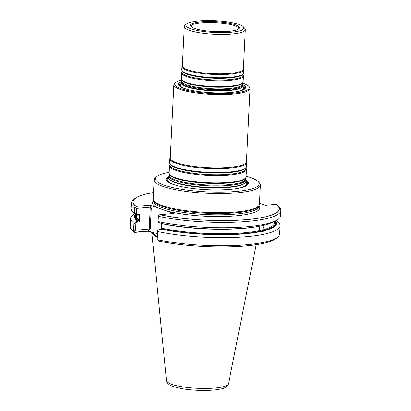 <?xml version="1.0" encoding="UTF-8"?>
<svg xmlns="http://www.w3.org/2000/svg" width="411" height="411" viewBox="0 0 411 411"><rect width="100%" height="100%" fill="white"/><g stroke="black" fill="none" stroke-linecap="round" stroke-linejoin="round"><path stroke-width="0.62" d="M242.968 85.575A32.685 6.627 -177.2 0 1 236.731 91.689M186.789 89.244A32.685 6.627 -177.2 0 1 181.184 82.549M169.584 179.232A38.28 7.763 2.8 0 0 175.631 182.684A38.28 7.763 2.8 0 0 215.379 187.822A38.28 7.763 2.8 0 0 245.079 182.921L244.946 183.075A38.151 7.737 -177.2 0 1 207.005 187.735A38.151 7.737 -177.2 0 1 169.702 179.396L169.584 179.232M168.957 177.357A40.263 8.163 2.8 0 0 173.899 184.606A40.263 8.163 2.8 0 0 176.365 185.392M237.728 188.392A40.263 8.163 2.8 0 0 245.881 181.117M152.075 232.621A52.834 10.712 2.8 0 0 157.367 236.875M157.387 236.387A52.495 10.645 -177.2 0 1 152.661 232.826A52.495 10.645 -177.2 0 0 157.387 236.387M153.529 192.523A73.322 14.868 2.8 0 0 134.649 198.765A73.322 14.868 2.8 0 0 136.082 206.394L135.615 207.38L136.622 208.377L135.743 207.509L134.972 208.033L134.726 213.068L136.344 214.054L136.622 208.377L150.282 207.159L151.299 207.992L150.282 207.159L136.622 208.377L136.329 214.444L139.771 214.398L137.305 214.619L139.221 215.272L138.784 215.02L139.771 214.398L139.694 215.934L138.784 215.02L139.771 214.398L139.473 220.44L137.911 220.764A70.394 14.277 -177.2 0 1 136.098 214.306M261.679 231.383L259.747 230.592A69.207 14.036 -177.2 0 1 161.318 228.09L162.227 228.999L161.318 228.09L161.538 223.584L161.318 228.09A69.207 14.036 -177.2 0 0 234.537 233.458A69.207 14.036 -177.2 0 0 274.584 222.726A69.207 14.036 -177.2 0 1 262.711 229.903L262.757 230.699L263.78 230.9L262.778 231.753L261.679 231.383A71.082 14.416 -177.2 0 1 161.014 229.117L161.615 229.061A70.394 14.277 -177.2 0 0 240.481 233.972A70.394 14.277 -177.2 0 0 274.995 221.123M137.911 220.764L136.935 222.197L134.212 223.527L133.842 231.09L134.736 232.205L148.289 230.992L154.125 233.037L155.45 233.047L153.365 233.073L148.104 231.229L150.303 228.382L149.214 229.03L135.553 230.252L134.043 231.29M136.709 214.67L137.593 215.123L138.784 215.02L139.694 215.934A69.207 14.036 2.8 0 1 138.543 215.04A69.207 14.036 2.8 0 0 139.694 215.934L139.396 221.976L138.507 220.697L137.315 220.815A71.082 14.416 -177.2 0 1 135.63 214.023M137.315 220.815L136.339 222.248L139.396 221.976L138.507 220.697L139.473 220.44L139.396 221.976L136.935 222.197M136.344 214.054L137.305 214.619M161.544 223.476L161.538 223.584A69.207 14.036 2.8 0 0 259.089 226.261A69.207 14.036 2.8 0 1 161.538 223.584L161.544 223.476M135.913 222.932L135.553 230.252L133.719 231.511L134.438 232.451A73.322 14.868 -177.2 0 1 133.061 231.234L131.648 229.744A74.838 15.176 -177.2 0 1 130.179 226.528L130.58 218.405A74.838 15.176 -177.2 0 1 134.978 213.622M157.516 233.772L155.45 233.047L157.516 233.772M148.289 230.992L150.303 228.382L149.214 229.03L135.553 230.252L135.933 222.546L133.96 223.235L133.565 231.357A74.838 15.176 -177.2 0 1 131.648 229.744M135.743 207.509L136.277 206.379L150.066 205.146L173.766 213.443L159.977 214.676A73.096 14.822 -177.2 0 0 243.836 219.823A73.096 14.822 -177.2 0 0 277.723 205.772A73.096 14.822 -177.2 0 0 276.012 204.313L265.254 205.274L259.485 203.25L265.254 205.274L276.202 204.293A73.322 14.868 2.8 0 1 277.939 205.772L279.352 207.267A74.838 15.176 2.8 0 1 280.821 210.483L280.559 215.78A74.838 15.176 -177.2 0 1 275.319 220.974A74.838 15.176 -177.2 0 1 158.112 221.586L158.559 222.32L161.292 223.42A71.082 14.416 -177.2 0 0 261.961 225.69L264.057 225.202A71.082 14.416 -177.2 0 0 271.728 222.649L275.319 220.974M136.082 206.394L150.066 205.146L151.299 207.992L150.066 205.146L173.766 213.443L159.781 214.696A73.322 14.868 2.8 0 0 243.923 219.87A73.322 14.868 2.8 0 0 277.939 205.772M136.277 206.379A73.096 14.822 -177.2 0 1 134.865 198.785A73.096 14.822 -177.2 0 1 153.529 192.589M162.35 206.394A52.947 10.737 2.8 0 0 220.008 213.494A52.947 10.737 2.8 0 0 259.058 205.644L258.611 207.005A52.572 10.66 -177.2 0 1 219.844 214.799A52.572 10.66 -177.2 0 1 162.597 207.75A52.572 10.66 -177.2 0 1 153.76 201.878L153.452 200.481A52.947 10.737 2.8 0 0 162.35 206.394M186.584 86.7A30.702 6.227 2.8 0 0 218.467 90.821A30.702 6.227 2.8 0 0 242.285 86.896L242.151 87.05A30.573 6.201 -177.2 0 1 218.431 90.959A30.573 6.201 -177.2 0 1 186.681 86.855A30.573 6.201 -177.2 0 1 181.852 84.101L181.734 83.936A30.702 6.227 2.8 0 0 186.584 86.7M242.511 82.971A37.37 7.578 -177.2 0 1 242.993 83.135A37.37 7.578 -177.2 0 1 248.578 86.125A37.37 7.578 -177.2 0 1 211.614 93.477A37.37 7.578 -177.2 0 1 175.543 82.554A37.37 7.578 -177.2 0 1 181.893 80.006M243.004 84.733A33.645 6.823 -177.2 0 1 237.106 91.622A33.645 6.823 -177.2 0 1 186.424 89.141A33.645 6.823 -177.2 0 1 181.225 81.712M245.326 178.276L245.593 178.687A38.506 7.809 -177.2 0 1 245.948 179.838A38.506 7.809 -177.2 0 1 207.103 185.757A38.506 7.809 -177.2 0 1 169.019 176.078A38.506 7.809 -177.2 0 1 169.481 174.963L169.789 174.583M245.948 179.838L245.865 181.436A38.506 7.809 -177.2 0 1 245.316 182.654A38.506 7.809 -177.2 0 1 207.026 187.354A38.506 7.809 -177.2 0 1 169.373 178.939A38.506 7.809 -177.2 0 1 168.942 177.675L169.019 176.078M245.835 167.899L246.102 168.31A38.506 7.809 -177.2 0 1 246.451 169.46L246.097 176.787A38.506 7.809 -177.2 0 1 245.634 177.896A38.506 7.809 -177.2 0 1 207.252 182.705A38.506 7.809 -177.2 0 1 169.522 174.172A38.506 7.809 -177.2 0 1 169.173 173.021L169.527 165.695A38.506 7.809 -177.2 0 1 169.99 164.585L170.298 164.205M246.451 169.46A38.506 7.809 -177.2 0 1 207.612 175.379A38.506 7.809 -177.2 0 1 169.527 165.695M246.472 161.323L246.564 161.497A38.506 7.809 -177.2 0 1 246.795 162.448L246.6 166.404A38.506 7.809 -177.2 0 1 246.143 167.518A38.506 7.809 -177.2 0 1 207.761 172.322A38.506 7.809 -177.2 0 1 170.031 163.794A38.506 7.809 -177.2 0 1 169.676 162.643L169.871 158.682A38.506 7.809 -177.2 0 1 170.195 157.762L170.303 157.598M246.795 162.448A38.506 7.809 -177.2 0 1 207.951 168.366A38.506 7.809 -177.2 0 1 169.871 158.682M248.578 86.125L249.287 86.87A38.131 7.732 -177.2 0 1 250.032 88.509L246.451 161.785A38.131 7.732 -177.2 0 1 207.987 167.647A38.131 7.732 -177.2 0 1 170.282 158.06L173.863 84.784A38.131 7.732 -177.2 0 1 174.767 83.228L175.543 82.554M250.032 88.509A38.131 7.732 -177.2 0 1 211.573 94.371A38.131 7.732 -177.2 0 1 173.863 84.784M245.927 180.224A41.223 8.359 -177.2 0 1 238.097 188.325A41.223 8.359 -177.2 0 1 176 185.289A41.223 8.359 -177.2 0 1 169.003 176.463M157.351 237.157A53.034 10.753 -177.2 0 1 151.787 232.518L166.496 380.678A31.046 6.293 -177.2 0 0 197.198 388.292A31.046 6.293 -177.2 0 0 228.49 383.71C226.959 386.859 224.452 388.595 220.964 388.919C216.597 389.911 211.002 390.424 204.185 390.45C195.605 390.44 187.688 389.751 180.424 388.374C170.622 386.186 167.667 384.573 166.645 381.434L166.496 380.678M275.493 220.892A71.082 14.416 -177.2 0 1 263.78 230.9M263.641 225.125L264.088 225.058M262.362 225.541A69.207 14.036 2.8 0 0 263.836 225.161A69.207 14.036 2.8 0 1 262.932 225.398L263.317 227.524L262.711 229.903M259.747 230.592L259.511 227.185M133.96 223.235A74.838 15.176 -177.2 0 1 130.58 218.405M157.629 231.521L157.228 239.644A74.838 15.176 -177.2 0 0 277.903 236.895A74.838 15.176 -177.2 0 0 279.675 233.838L280.076 225.716A74.838 15.176 -177.2 0 1 236.787 237.317A74.838 15.176 -177.2 0 1 157.629 231.521L157.778 230.191L158.184 229.898L161.014 229.117M276.69 220.887A74.838 15.176 -177.2 0 1 280.076 225.716M136.339 222.248L135.933 222.546M136.329 214.444L134.448 213.299A74.838 15.176 -177.2 0 1 131.063 208.469L131.325 203.173A74.838 15.176 2.8 0 0 134.705 208.002L134.448 213.299M277.903 236.895L276.351 238.241A73.322 14.868 -177.2 0 1 159.483 241.221L157.228 239.644M135.615 207.38L134.705 208.002M134.649 198.765L133.097 200.111A74.838 15.176 2.8 0 0 131.325 203.173M158.112 221.586L158.374 216.289A74.838 15.176 2.8 0 0 237.532 222.084A74.838 15.176 2.8 0 0 280.821 210.483M158.374 216.289L158.456 215.379L159.781 214.696M134.438 232.451L148.104 231.229M246.127 176.139A51.961 10.537 -177.2 0 1 250.433 177.47A51.961 10.537 -177.2 0 1 258.2 181.626L259.331 182.823A53.178 10.784 -177.2 0 1 260.374 185.109L259.439 204.236A53.178 10.784 -177.2 0 1 259.326 204.827A53.178 10.784 -177.2 0 1 205.798 212.41A53.178 10.784 -177.2 0 1 153.267 199.643A53.178 10.784 -177.2 0 1 153.211 199.042L154.146 179.91A53.178 10.784 -177.2 0 1 155.409 177.737L156.648 176.658A51.961 10.537 -177.2 0 1 169.204 172.373M260.374 185.109A53.178 10.784 -177.2 0 1 206.733 193.278A53.178 10.784 -177.2 0 1 154.146 179.91M258.2 181.626A51.961 10.537 -177.2 0 1 206.805 191.85A51.961 10.537 -177.2 0 1 156.648 176.658M243.004 84.789L242.963 85.647A30.928 6.273 -177.2 0 1 242.521 86.623A30.928 6.273 -177.2 0 1 211.768 90.399A30.928 6.273 -177.2 0 1 181.523 83.639A30.928 6.273 -177.2 0 1 181.179 82.626L181.225 81.768A30.928 6.273 -177.2 0 1 181.595 80.875L182.052 80.304A30.445 6.175 -177.2 0 0 211.845 88.771A30.445 6.175 -177.2 0 0 242.32 83.253L242.721 83.865A30.928 6.273 -177.2 0 1 243.004 84.789A30.928 6.273 -177.2 0 1 211.809 89.547A30.928 6.273 -177.2 0 1 181.225 81.768M235.231 24.778A24.516 4.973 -177.2 0 1 237.501 29.561A24.516 4.973 -177.2 0 1 214.645 31.56A24.516 4.973 -177.2 0 1 192.086 27.342A24.516 4.973 -177.2 0 1 203.532 21.649A24.516 4.973 -177.2 0 1 235.231 24.778M238.976 24.444A29.032 5.888 -177.2 0 1 243.317 26.761A29.032 5.888 -177.2 0 1 214.599 32.474A29.032 5.888 -177.2 0 1 186.579 23.987A29.032 5.888 -177.2 0 1 209.523 20.55A29.032 5.888 -177.2 0 1 238.976 24.444M243.317 26.761L244.725 28.256A30.548 6.196 -177.2 0 1 245.326 29.571A30.548 6.196 -177.2 0 1 214.511 34.262A30.548 6.196 -177.2 0 1 184.303 26.587A30.548 6.196 -177.2 0 1 185.027 25.333L186.579 23.987M245.326 29.571L243.399 68.961A30.548 6.196 -177.2 0 1 212.585 73.656A30.548 6.196 -177.2 0 1 182.376 65.976L184.303 26.587M243.415 68.591L243.564 68.863A30.928 6.273 -177.2 0 1 243.749 69.623A30.928 6.273 -177.2 0 1 212.549 74.376A30.928 6.273 -177.2 0 1 181.965 66.603A30.928 6.273 -177.2 0 1 182.222 65.863L182.392 65.606M243.749 69.623L243.589 72.839A30.928 6.273 -177.2 0 1 243.22 73.733A30.928 6.273 -177.2 0 1 212.389 77.597A30.928 6.273 -177.2 0 1 182.088 70.743A30.928 6.273 -177.2 0 1 181.806 69.819L181.965 66.603M243.158 74.972A30.928 6.273 -177.2 0 1 243.44 75.896A30.928 6.273 -177.2 0 1 212.24 80.648A30.928 6.273 -177.2 0 1 181.657 72.87A30.928 6.273 -177.2 0 1 182.027 71.982L182.489 71.406A30.445 6.175 -177.2 0 0 212.282 79.873A30.445 6.175 -177.2 0 0 242.757 74.36L243.158 74.972M243.44 75.896L243.153 81.738A30.928 6.273 -177.2 0 1 242.783 82.632A30.928 6.273 -177.2 0 1 211.958 86.49A30.928 6.273 -177.2 0 1 181.652 79.642A30.928 6.273 -177.2 0 1 181.374 78.717L181.657 72.87M245.773 181.914A39.482 8.004 -177.2 0 1 237.419 188.449A39.482 8.004 -177.2 0 0 245.773 181.914M176.668 185.474A39.482 8.004 -177.2 0 1 174.536 184.786A39.482 8.004 -177.2 0 1 168.993 178.158A39.482 8.004 -177.2 0 0 176.668 185.474M138.415 220.717A69.813 14.159 -177.2 0 1 136.395 214.696A69.813 14.159 -177.2 0 0 138.415 220.717M139.473 220.44A69.207 14.036 -177.2 0 1 136.334 215.965A69.207 14.036 -177.2 0 0 139.473 220.44M262.757 230.699A69.813 14.159 -177.2 0 0 274.646 221.462A69.813 14.159 -177.2 0 1 239.551 233.9A69.813 14.159 -177.2 0 1 162.119 229.014A69.813 14.159 -177.2 0 0 260.661 231.182M157.505 234.023A52.495 10.645 -177.2 0 1 155.995 233.237A52.495 10.645 -177.2 0 0 157.505 234.023M150.282 207.159L149.214 229.03L150.282 207.159M151.299 207.992L150.303 228.382L151.299 207.992M158.117 207.966A53.743 10.897 -177.2 0 1 153.509 200.738A53.743 10.897 -177.2 0 0 158.117 207.966M258.976 205.896A53.743 10.897 -177.2 0 1 229.389 216.268A53.743 10.897 -177.2 0 1 165.715 210.627A53.743 10.897 -177.2 0 0 229.389 216.268A53.743 10.897 -177.2 0 0 258.976 205.896M242.783 86.253A31.899 6.468 -177.2 0 1 236.423 91.74A31.899 6.468 -177.2 0 0 242.783 86.253M187.097 89.331A31.899 6.468 -177.2 0 1 181.297 83.243A31.899 6.468 -177.2 0 0 187.097 89.331M245.316 178.297A38.023 7.711 -177.2 0 1 207.139 184.981A38.023 7.711 -177.2 0 1 169.8 174.603M245.634 177.896L245.12 178.533A38.023 7.711 -177.2 0 1 207.221 183.28A38.023 7.711 -177.2 0 1 169.969 174.86L169.522 174.172M245.819 167.914A38.023 7.711 -177.2 0 1 207.647 174.603A38.023 7.711 -177.2 0 1 170.308 164.22M246.143 167.518L245.629 168.156A38.023 7.711 -177.2 0 1 207.73 172.903A38.023 7.711 -177.2 0 1 170.473 164.477L170.031 163.794M245.316 182.654L244.946 183.075A38.151 7.737 -177.2 0 1 207.005 187.735A38.151 7.737 -177.2 0 1 169.702 179.396L169.373 178.939M259.326 204.827L258.611 207.005A52.572 10.66 -177.2 0 1 205.695 214.501A52.572 10.66 -177.2 0 1 153.76 201.878L153.267 199.643M242.521 86.623L242.151 87.05A30.573 6.201 -177.2 0 1 211.747 90.785A30.573 6.201 -177.2 0 1 181.852 84.101L181.523 83.639M192.086 27.342L190.966 26.422A23.905 4.85 -177.2 0 1 207.704 22.502A23.905 4.85 -177.2 0 1 234.676 25.693A23.905 4.85 -177.2 0 1 238.704 28.765L237.501 29.561M243.22 73.733L242.706 74.37A30.445 6.175 -177.2 0 1 212.364 78.172A30.445 6.175 -177.2 0 1 182.535 71.432L182.088 70.743M242.783 82.632L242.274 83.269A30.445 6.175 -177.2 0 1 211.927 87.07A30.445 6.175 -177.2 0 1 182.099 80.325L181.652 79.642M136.406 214.491L136.334 215.965L136.406 214.491M274.656 221.282L274.584 222.726L274.656 221.282M228.49 383.71L256.207 244.684"/></g></svg>

